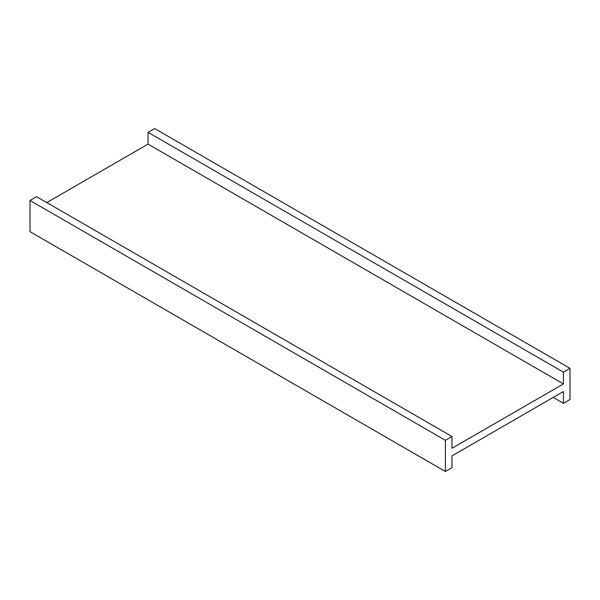 <?xml version="1.0" encoding="UTF-8"?>
<svg xmlns="http://www.w3.org/2000/svg" width="600" height="600" viewBox="0 0 600 600"><rect width="100%" height="100%" fill="white"/><g stroke="black" fill="none" stroke-linecap="round" stroke-linejoin="round"><path stroke-width="0.9" d="M563.423 372.142L570 368.347L570 399.525L563.423 403.32L563.423 391.53L451.965 455.88L451.965 467.678L445.388 471.472L445.388 440.295L451.965 436.5L451.965 448.29L563.423 383.94L563.423 372.142L148.035 132.322L148.035 144.12L563.423 383.94M148.035 144.12L46.785 202.575M148.035 132.322L154.613 128.528L570 368.347M563.423 403.32L553.215 397.425M445.388 440.295L30 200.475L30 231.653L445.388 471.472M451.965 436.5L36.578 196.68L30 200.475"/></g></svg>
